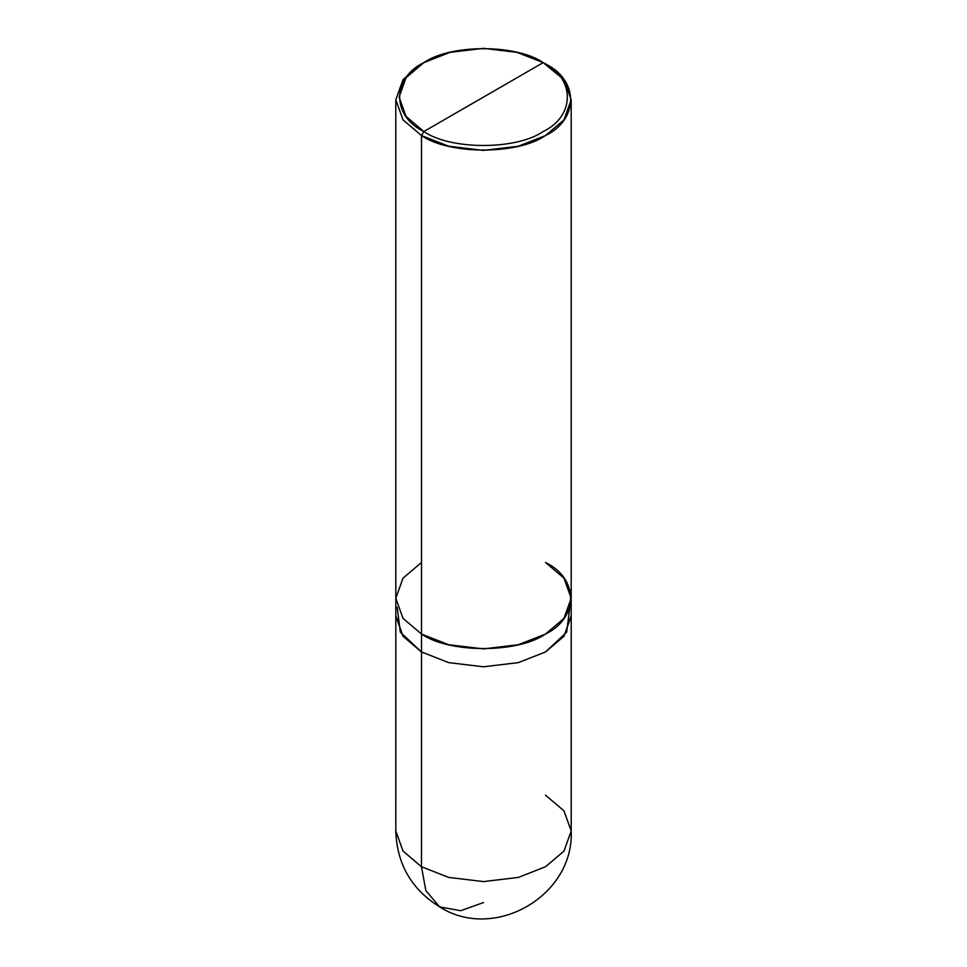 <?xml version="1.0" encoding="UTF-8"?>
<svg xmlns="http://www.w3.org/2000/svg" width="967" height="967" viewBox="0 0 967 967"><rect width="100%" height="100%" fill="white"/><g stroke="black" fill="none" stroke-linecap="round" stroke-linejoin="round"><path stroke-width="1.45" d="M397.195 607.228L400.338 632.2L421.503 651.963L403.034 636.274L395.817 616.16L395.805 830.955C396.905 864.075 411.519 889.386 439.659 906.901L425.843 890.607L421.491 866.758L403.021 851.069L395.805 830.955L403.021 851.069L421.491 866.758L421.491 651.963L402.84 636.02L395.817 615.604L403.021 636.274L421.491 651.963L448.676 662.625L483.5 666.795L518.324 662.625L545.497 651.963L566.662 632.2L569.805 607.228L566.674 632.2L545.509 651.963L518.324 662.625L483.5 666.795L448.676 662.625L421.491 651.963L421.491 866.758L425.843 890.607L439.659 906.901L460.679 910.709L483.5 902.562M439.659 906.901C494.33 941.931 574.193 895.793 571.195 830.955L563.979 851.069L545.509 866.758L518.324 877.42L483.5 881.59L448.676 877.42L421.491 866.758L448.676 877.42L483.5 881.59L518.324 877.42L545.509 866.758L563.979 851.069L571.195 830.955L563.979 810.854L545.509 795.164M421.491 562.468L403.021 578.157L395.805 598.271L403.021 618.372L421.491 634.062L421.503 651.963L448.676 662.625L483.5 666.795L518.324 662.625L545.509 651.963L563.979 636.274L571.183 615.604M571.195 830.955L571.195 616.16L563.966 636.274L545.497 651.963L518.324 662.625L483.5 666.795L448.676 662.625L421.503 651.963L421.491 135.561L448.676 146.222L483.5 150.393L518.324 146.222L545.509 135.561L563.979 119.872L571.195 99.758L563.979 79.657L543.176 62.625C575.377 78.134 575.377 116.028 543.176 131.536C516.318 150.127 450.682 150.127 423.824 131.536L543.176 62.625L517.019 52.363L483.5 48.35L449.981 52.363L423.824 62.625L406.043 77.723L399.105 97.075L406.043 116.427L423.824 131.536L421.491 135.561L421.491 634.062L403.021 618.372L395.805 598.271L395.805 99.758L403.021 119.872L421.491 135.561L403.021 119.872L395.805 99.758L403.021 79.657L421.491 63.967L403.021 79.657L395.805 99.758M423.824 131.536C391.623 116.028 391.623 78.134 423.824 62.625C450.682 44.035 516.318 44.035 543.176 62.625L423.824 131.536C450.682 150.127 516.318 150.127 543.176 131.536C575.377 116.028 575.377 78.134 543.176 62.625L545.509 63.967C578.955 80.08 578.955 119.449 545.509 135.561C517.599 154.877 449.401 154.877 421.491 135.561L423.824 131.536M571.183 616.16L571.183 598.271L563.966 578.157L545.497 562.468C578.955 578.58 578.955 617.949 545.509 634.062C517.599 653.378 449.401 653.378 421.491 634.062L448.676 644.723L483.5 648.893L518.324 644.723L545.509 634.062L563.979 618.372L571.195 598.271L571.195 99.758M395.817 616.16L395.817 598.271M421.491 63.967L423.824 62.625M545.509 63.967L543.176 62.625"/></g></svg>
